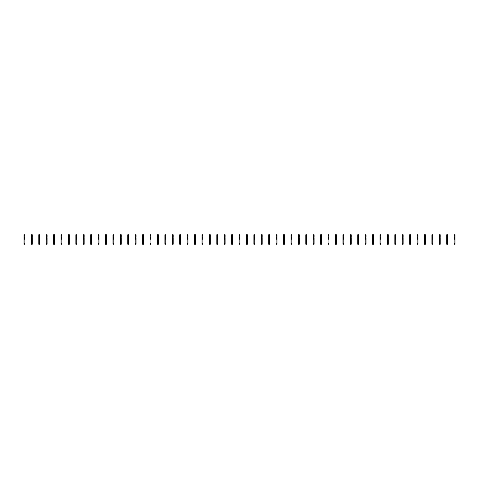 <?xml version="1.0" encoding="UTF-8"?>
<svg xmlns="http://www.w3.org/2000/svg" width="479" height="479" viewBox="0 0 479 479"><rect width="100%" height="100%" fill="white"/><g stroke="black" fill="none" stroke-linecap="round" stroke-linejoin="round"><path stroke-width="0.72" d="M24.824 237.865L24.824 244.266L23.95 244.266L23.95 237.099L24.669 236.943L24.824 237.865M24.824 235.087L23.95 235.087L23.95 234.734L24.824 234.734L24.824 236.225L23.95 236.225L23.95 237.099M23.95 235.087L23.95 236.225M24.824 236.225L24.824 237.099M24.824 238.59L23.95 238.59M24.824 239.739L23.95 239.739M32.243 237.865L32.243 244.266L31.369 244.266L31.369 237.099L32.081 236.943L32.243 237.865M32.243 235.087L31.369 235.087L31.369 234.734L32.243 234.734L32.243 236.225L31.369 236.225L31.369 237.099M31.369 235.087L31.369 236.225M32.243 236.225L32.243 237.099M32.243 238.59L31.369 238.59M32.243 239.739L31.369 239.739M39.661 237.865L39.661 244.266L38.787 244.266L38.787 237.099L39.5 236.943L39.661 237.865M39.661 235.087L38.787 235.087L38.787 234.734L39.661 234.734L39.661 236.225L38.787 236.225L38.787 237.099M38.787 235.087L38.787 236.225M39.661 236.225L39.661 237.099M39.661 238.59L38.787 238.59M39.661 239.739L38.787 239.739M47.08 237.865L47.08 244.266L46.206 244.266L46.206 237.099L46.918 236.943L47.08 237.865M47.08 235.087L46.206 235.087L46.206 234.734L47.08 234.734L47.08 236.225L46.206 236.225L46.206 237.099M46.206 235.087L46.206 236.225M47.08 236.225L47.08 237.099M47.08 238.59L46.206 238.59M47.08 239.739L46.206 239.739M54.498 237.865L54.498 244.266L53.618 244.266L53.618 237.099L54.337 236.943L54.498 237.865M54.498 235.087L53.618 235.087L53.618 234.734L54.498 234.734L54.498 236.225L53.618 236.225L53.618 237.099M53.618 235.087L53.618 236.225M54.498 236.225L54.498 237.099M54.498 238.59L53.618 238.59M54.498 239.739L53.618 239.739M61.911 237.865L61.911 244.266L61.037 244.266L61.037 237.099L61.755 236.943L61.911 237.865M61.911 235.087L61.037 235.087L61.037 234.734L61.911 234.734L61.911 236.225L61.037 236.225L61.037 237.099M61.037 235.087L61.037 236.225M61.911 236.225L61.911 237.099M61.911 238.59L61.037 238.59M61.911 239.739L61.037 239.739M69.329 237.865L69.329 244.266L68.455 244.266L68.455 237.099L69.174 236.943L69.329 237.865M69.329 235.087L68.455 235.087L68.455 234.734L69.329 234.734L69.329 236.225L68.455 236.225L68.455 237.099M68.455 235.087L68.455 236.225M69.329 236.225L69.329 237.099M69.329 238.59L68.455 238.59M69.329 239.739L68.455 239.739M76.748 237.865L76.748 244.266L75.874 244.266L75.874 237.099L76.592 236.943L76.748 237.865M76.748 235.087L75.874 235.087L75.874 234.734L76.748 234.734L76.748 236.225L75.874 236.225L75.874 237.099M75.874 235.087L75.874 236.225M76.748 236.225L76.748 237.099M76.748 238.59L75.874 238.59M76.748 239.739L75.874 239.739M84.166 237.865L84.166 244.266L83.292 244.266L83.292 237.099L84.005 236.943L84.166 237.865M84.166 235.087L83.292 235.087L83.292 234.734L84.166 234.734L84.166 236.225L83.292 236.225L83.292 237.099M83.292 235.087L83.292 236.225M84.166 236.225L84.166 237.099M84.166 238.59L83.292 238.59M84.166 239.739L83.292 239.739M91.585 237.865L91.585 244.266L90.711 244.266L90.711 237.099L91.423 236.943L91.585 237.865M91.585 235.087L90.711 235.087L90.711 234.734L91.585 234.734L91.585 236.225L90.711 236.225L90.711 237.099M90.711 235.087L90.711 236.225M91.585 236.225L91.585 237.099M91.585 238.59L90.711 238.59M91.585 239.739L90.711 239.739M99.003 237.865L99.003 244.266L98.129 244.266L98.129 237.099L98.842 236.943L99.003 237.865M99.003 235.087L98.129 235.087L98.129 234.734L99.003 234.734L99.003 236.225L98.129 236.225L98.129 237.099M98.129 235.087L98.129 236.225M99.003 236.225L99.003 237.099M99.003 238.59L98.129 238.59M99.003 239.739L98.129 239.739M106.422 237.865L106.422 244.266L105.542 244.266L105.542 237.099L106.26 236.943L106.422 237.865M106.422 235.087L105.542 235.087L105.542 234.734L106.422 234.734L106.422 236.225L105.542 236.225L105.542 237.099M105.542 235.087L105.542 236.225M106.422 236.225L106.422 237.099M106.422 238.59L105.542 238.59M106.422 239.739L105.542 239.739M113.834 237.865L113.834 244.266L112.96 244.266L112.96 237.099L113.679 236.943L113.834 237.865M113.834 235.087L112.96 235.087L112.96 234.734L113.834 234.734L113.834 236.225L112.96 236.225L112.96 237.099M112.96 235.087L112.96 236.225M113.834 236.225L113.834 237.099M113.834 238.59L112.96 238.59M113.834 239.739L112.96 239.739M121.253 237.865L121.253 244.266L120.379 244.266L120.379 237.099L121.097 236.943L121.253 237.865M121.253 235.087L120.379 235.087L120.379 234.734L121.253 234.734L121.253 236.225L120.379 236.225L120.379 237.099M120.379 235.087L120.379 236.225M121.253 236.225L121.253 237.099M121.253 238.59L120.379 238.59M121.253 239.739L120.379 239.739M128.671 237.865L128.671 244.266L127.797 244.266L127.797 237.099L128.516 236.943L128.671 237.865M128.671 235.087L127.797 235.087L127.797 234.734L128.671 234.734L128.671 236.225L127.797 236.225L127.797 237.099M127.797 235.087L127.797 236.225M128.671 236.225L128.671 237.099M128.671 238.59L127.797 238.59M128.671 239.739L127.797 239.739M136.09 237.865L136.09 244.266L135.216 244.266L135.216 237.099L135.928 236.943L136.09 237.865M136.09 235.087L135.216 235.087L135.216 234.734L136.09 234.734L136.09 236.225L135.216 236.225L135.216 237.099M135.216 235.087L135.216 236.225M136.09 236.225L136.09 237.099M136.09 238.59L135.216 238.59M136.09 239.739L135.216 239.739M143.508 237.865L143.508 244.266L142.634 244.266L142.634 237.099L143.347 236.943L143.508 237.865M143.508 235.087L142.634 235.087L142.634 234.734L143.508 234.734L143.508 236.225L142.634 236.225L142.634 237.099M142.634 235.087L142.634 236.225M143.508 236.225L143.508 237.099M143.508 238.59L142.634 238.59M143.508 239.739L142.634 239.739M150.927 237.865L150.927 244.266L150.053 244.266L150.053 237.099L150.765 236.943L150.927 237.865M150.927 235.087L150.053 235.087L150.053 234.734L150.927 234.734L150.927 236.225L150.053 236.225L150.053 237.099M150.053 235.087L150.053 236.225M150.927 236.225L150.927 237.099M150.927 238.59L150.053 238.59M150.927 239.739L150.053 239.739M158.345 237.865L158.345 244.266L157.465 244.266L157.465 237.099L158.184 236.943L158.345 237.865M158.345 235.087L157.465 235.087L157.465 234.734L158.345 234.734L158.345 236.225L157.465 236.225L157.465 237.099M157.465 235.087L157.465 236.225M158.345 236.225L158.345 237.099M158.345 238.59L157.465 238.59M158.345 239.739L157.465 239.739M165.764 237.865L165.764 244.266L164.884 244.266L164.884 237.099L165.602 236.943L165.764 237.865M165.764 235.087L164.884 235.087L164.884 234.734L165.764 234.734L165.764 236.225L164.884 236.225L164.884 237.099M164.884 235.087L164.884 236.225M165.764 236.225L165.764 237.099M165.764 238.59L164.884 238.59M165.764 239.739L164.884 239.739M173.176 237.865L173.176 244.266L172.302 244.266L172.302 237.099L173.021 236.943L173.176 237.865M173.176 235.087L172.302 235.087L172.302 234.734L173.176 234.734L173.176 236.225L172.302 236.225L172.302 237.099M172.302 235.087L172.302 236.225M173.176 236.225L173.176 237.099M173.176 238.59L172.302 238.59M173.176 239.739L172.302 239.739M180.595 237.865L180.595 244.266L179.721 244.266L179.721 237.099L180.439 236.943L180.595 237.865M180.595 235.087L179.721 235.087L179.721 234.734L180.595 234.734L180.595 236.225L179.721 236.225L179.721 237.099M179.721 235.087L179.721 236.225M180.595 236.225L180.595 237.099M180.595 238.59L179.721 238.59M180.595 239.739L179.721 239.739M188.013 237.865L188.013 244.266L187.139 244.266L187.139 237.099L187.852 236.943L188.013 237.865M188.013 235.087L187.139 235.087L187.139 234.734L188.013 234.734L188.013 236.225L187.139 236.225L187.139 237.099M187.139 235.087L187.139 236.225M188.013 236.225L188.013 237.099M188.013 238.59L187.139 238.59M188.013 239.739L187.139 239.739M195.432 237.865L195.432 244.266L194.558 244.266L194.558 237.099L195.27 236.943L195.432 237.865M195.432 235.087L194.558 235.087L194.558 234.734L195.432 234.734L195.432 236.225L194.558 236.225L194.558 237.099M194.558 235.087L194.558 236.225M195.432 236.225L195.432 237.099M195.432 238.59L194.558 238.59M195.432 239.739L194.558 239.739M202.851 237.865L202.851 244.266L201.976 244.266L201.976 237.099L202.689 236.943L202.851 237.865M202.851 235.087L201.976 235.087L201.976 234.734L202.851 234.734L202.851 236.225L201.976 236.225L201.976 237.099M201.976 235.087L201.976 236.225M202.851 236.225L202.851 237.099M202.851 238.59L201.976 238.59M202.851 239.739L201.976 239.739M210.269 237.865L210.269 244.266L209.389 244.266L209.389 237.099L210.107 236.943L210.269 237.865M210.269 235.087L209.389 235.087L209.389 234.734L210.269 234.734L210.269 236.225L209.389 236.225L209.389 237.099M209.389 235.087L209.389 236.225M210.269 236.225L210.269 237.099M210.269 238.59L209.389 238.59M210.269 239.739L209.389 239.739M217.688 237.865L217.688 244.266L216.807 244.266L216.807 237.099L217.526 236.943L217.688 237.865M217.688 235.087L216.807 235.087L216.807 234.734L217.688 234.734L217.688 236.225L216.807 236.225L216.807 237.099M216.807 235.087L216.807 236.225M217.688 236.225L217.688 237.099M217.688 238.59L216.807 238.59M217.688 239.739L216.807 239.739M225.1 237.865L225.1 244.266L224.226 244.266L224.226 237.099L224.944 236.943L225.1 237.865M225.1 235.087L224.226 235.087L224.226 234.734L225.1 234.734L225.1 236.225L224.226 236.225L224.226 237.099M224.226 235.087L224.226 236.225M225.1 236.225L225.1 237.099M225.1 238.59L224.226 238.59M225.1 239.739L224.226 239.739M232.519 237.865L232.519 244.266L231.644 244.266L231.644 237.099L232.363 236.943L232.519 237.865M232.519 235.087L231.644 235.087L231.644 234.734L232.519 234.734L232.519 236.225L231.644 236.225L231.644 237.099M231.644 235.087L231.644 236.225M232.519 236.225L232.519 237.099M232.519 238.59L231.644 238.59M232.519 239.739L231.644 239.739M239.937 237.865L239.937 244.266L239.063 244.266L239.063 237.099L239.775 236.943L239.937 237.865M239.937 235.087L239.063 235.087L239.063 234.734L239.937 234.734L239.937 236.225L239.063 236.225L239.063 237.099M239.063 235.087L239.063 236.225M239.937 236.225L239.937 237.099M239.937 238.59L239.063 238.59M239.937 239.739L239.063 239.739M247.356 237.865L247.356 244.266L246.481 244.266L246.481 237.099L247.194 236.943L247.356 237.865M247.356 235.087L246.481 235.087L246.481 234.734L247.356 234.734L247.356 236.225L246.481 236.225L246.481 237.099M246.481 235.087L246.481 236.225M247.356 236.225L247.356 237.099M247.356 238.59L246.481 238.59M247.356 239.739L246.481 239.739M254.774 237.865L254.774 244.266L253.9 244.266L253.9 237.099L254.612 236.943L254.774 237.865M254.774 235.087L253.9 235.087L253.9 234.734L254.774 234.734L254.774 236.225L253.9 236.225L253.9 237.099M253.9 235.087L253.9 236.225M254.774 236.225L254.774 237.099M254.774 238.59L253.9 238.59M254.774 239.739L253.9 239.739M262.193 237.865L262.193 244.266L261.312 244.266L261.312 237.099L262.031 236.943L262.193 237.865M262.193 235.087L261.312 235.087L261.312 234.734L262.193 234.734L262.193 236.225L261.312 236.225L261.312 237.099M261.312 235.087L261.312 236.225M262.193 236.225L262.193 237.099M262.193 238.59L261.312 238.59M262.193 239.739L261.312 239.739M269.611 237.865L269.611 244.266L268.731 244.266L268.731 237.099L269.449 236.943L269.611 237.865M269.611 235.087L268.731 235.087L268.731 234.734L269.611 234.734L269.611 236.225L268.731 236.225L268.731 237.099M268.731 235.087L268.731 236.225M269.611 236.225L269.611 237.099M269.611 238.59L268.731 238.59M269.611 239.739L268.731 239.739M277.024 237.865L277.024 244.266L276.149 244.266L276.149 237.099L276.868 236.943L277.024 237.865M277.024 235.087L276.149 235.087L276.149 234.734L277.024 234.734L277.024 236.225L276.149 236.225L276.149 237.099M276.149 235.087L276.149 236.225M277.024 236.225L277.024 237.099M277.024 238.59L276.149 238.59M277.024 239.739L276.149 239.739M284.442 237.865L284.442 244.266L283.568 244.266L283.568 237.099L284.286 236.943L284.442 237.865M284.442 235.087L283.568 235.087L283.568 234.734L284.442 234.734L284.442 236.225L283.568 236.225L283.568 237.099M283.568 235.087L283.568 236.225M284.442 236.225L284.442 237.099M284.442 238.59L283.568 238.59M284.442 239.739L283.568 239.739M291.861 237.865L291.861 244.266L290.987 244.266L290.987 237.099L291.699 236.943L291.861 237.865M291.861 235.087L290.987 235.087L290.987 234.734L291.861 234.734L291.861 236.225L290.987 236.225L290.987 237.099M290.987 235.087L290.987 236.225M291.861 236.225L291.861 237.099M291.861 238.59L290.987 238.59M291.861 239.739L290.987 239.739M299.279 237.865L299.279 244.266L298.405 244.266L298.405 237.099L299.118 236.943L299.279 237.865M299.279 235.087L298.405 235.087L298.405 234.734L299.279 234.734L299.279 236.225L298.405 236.225L298.405 237.099M298.405 235.087L298.405 236.225M299.279 236.225L299.279 237.099M299.279 238.59L298.405 238.59M299.279 239.739L298.405 239.739M306.698 237.865L306.698 244.266L305.824 244.266L305.824 237.099L306.536 236.943L306.698 237.865M306.698 235.087L305.824 235.087L305.824 234.734L306.698 234.734L306.698 236.225L305.824 236.225L305.824 237.099M305.824 235.087L305.824 236.225M306.698 236.225L306.698 237.099M306.698 238.59L305.824 238.59M306.698 239.739L305.824 239.739M314.116 237.865L314.116 244.266L313.236 244.266L313.236 237.099L313.955 236.943L314.116 237.865M314.116 235.087L313.236 235.087L313.236 234.734L314.116 234.734L314.116 236.225L313.236 236.225L313.236 237.099M313.236 235.087L313.236 236.225M314.116 236.225L314.116 237.099M314.116 238.59L313.236 238.59M314.116 239.739L313.236 239.739M321.535 237.865L321.535 244.266L320.655 244.266L320.655 237.099L321.373 236.943L321.535 237.865M321.535 235.087L320.655 235.087L320.655 234.734L321.535 234.734L321.535 236.225L320.655 236.225L320.655 237.099M320.655 235.087L320.655 236.225M321.535 236.225L321.535 237.099M321.535 238.59L320.655 238.59M321.535 239.739L320.655 239.739M328.947 237.865L328.947 244.266L328.073 244.266L328.073 237.099L328.792 236.943L328.947 237.865M328.947 235.087L328.073 235.087L328.073 234.734L328.947 234.734L328.947 236.225L328.073 236.225L328.073 237.099M328.073 235.087L328.073 236.225M328.947 236.225L328.947 237.099M328.947 238.59L328.073 238.59M328.947 239.739L328.073 239.739M336.366 237.865L336.366 244.266L335.492 244.266L335.492 237.099L336.21 236.943L336.366 237.865M336.366 235.087L335.492 235.087L335.492 234.734L336.366 234.734L336.366 236.225L335.492 236.225L335.492 237.099M335.492 235.087L335.492 236.225M336.366 236.225L336.366 237.099M336.366 238.59L335.492 238.59M336.366 239.739L335.492 239.739M343.784 237.865L343.784 244.266L342.91 244.266L342.91 237.099L343.623 236.943L343.784 237.865M343.784 235.087L342.91 235.087L342.91 234.734L343.784 234.734L343.784 236.225L342.91 236.225L342.91 237.099M342.91 235.087L342.91 236.225M343.784 236.225L343.784 237.099M343.784 238.59L342.91 238.59M343.784 239.739L342.91 239.739M351.203 237.865L351.203 244.266L350.329 244.266L350.329 237.099L351.041 236.943L351.203 237.865M351.203 235.087L350.329 235.087L350.329 234.734L351.203 234.734L351.203 236.225L350.329 236.225L350.329 237.099M350.329 235.087L350.329 236.225M351.203 236.225L351.203 237.099M351.203 238.59L350.329 238.59M351.203 239.739L350.329 239.739M358.621 237.865L358.621 244.266L357.747 244.266L357.747 237.099L358.46 236.943L358.621 237.865M358.621 235.087L357.747 235.087L357.747 234.734L358.621 234.734L358.621 236.225L357.747 236.225L357.747 237.099M357.747 235.087L357.747 236.225M358.621 236.225L358.621 237.099M358.621 238.59L357.747 238.59M358.621 239.739L357.747 239.739M366.04 237.865L366.04 244.266L365.166 244.266L365.166 237.099L365.878 236.943L366.04 237.865M366.04 235.087L365.166 235.087L365.166 234.734L366.04 234.734L366.04 236.225L365.166 236.225L365.166 237.099M365.166 235.087L365.166 236.225M366.04 236.225L366.04 237.099M366.04 238.59L365.166 238.59M366.04 239.739L365.166 239.739M373.458 237.865L373.458 244.266L372.578 244.266L372.578 237.099L373.297 236.943L373.458 237.865M373.458 235.087L372.578 235.087L372.578 234.734L373.458 234.734L373.458 236.225L372.578 236.225L372.578 237.099M372.578 235.087L372.578 236.225M373.458 236.225L373.458 237.099M373.458 238.59L372.578 238.59M373.458 239.739L372.578 239.739M380.871 237.865L380.871 244.266L379.997 244.266L379.997 237.099L380.715 236.943L380.871 237.865M380.871 235.087L379.997 235.087L379.997 234.734L380.871 234.734L380.871 236.225L379.997 236.225L379.997 237.099M379.997 235.087L379.997 236.225M380.871 236.225L380.871 237.099M380.871 238.59L379.997 238.59M380.871 239.739L379.997 239.739M388.289 237.865L388.289 244.266L387.415 244.266L387.415 237.099L388.134 236.943L388.289 237.865M388.289 235.087L387.415 235.087L387.415 234.734L388.289 234.734L388.289 236.225L387.415 236.225L387.415 237.099M387.415 235.087L387.415 236.225M388.289 236.225L388.289 237.099M388.289 238.59L387.415 238.59M388.289 239.739L387.415 239.739M395.708 237.865L395.708 244.266L394.834 244.266L394.834 237.099L395.546 236.943L395.708 237.865M395.708 235.087L394.834 235.087L394.834 234.734L395.708 234.734L395.708 236.225L394.834 236.225L394.834 237.099M394.834 235.087L394.834 236.225M395.708 236.225L395.708 237.099M395.708 238.59L394.834 238.59M395.708 239.739L394.834 239.739M403.126 237.865L403.126 244.266L402.252 244.266L402.252 237.099L402.965 236.943L403.126 237.865M403.126 235.087L402.252 235.087L402.252 234.734L403.126 234.734L403.126 236.225L402.252 236.225L402.252 237.099M402.252 235.087L402.252 236.225M403.126 236.225L403.126 237.099M403.126 238.59L402.252 238.59M403.126 239.739L402.252 239.739M410.545 237.865L410.545 244.266L409.671 244.266L409.671 237.099L410.383 236.943L410.545 237.865M410.545 235.087L409.671 235.087L409.671 234.734L410.545 234.734L410.545 236.225L409.671 236.225L409.671 237.099M409.671 235.087L409.671 236.225M410.545 236.225L410.545 237.099M410.545 238.59L409.671 238.59M410.545 239.739L409.671 239.739M417.963 237.865L417.963 244.266L417.089 244.266L417.089 237.099L417.802 236.943L417.963 237.865M417.963 235.087L417.089 235.087L417.089 234.734L417.963 234.734L417.963 236.225L417.089 236.225L417.089 237.099M417.089 235.087L417.089 236.225M417.963 236.225L417.963 237.099M417.963 238.59L417.089 238.59M417.963 239.739L417.089 239.739M425.382 237.865L425.382 244.266L424.502 244.266L424.502 237.099L425.22 236.943L425.382 237.865M425.382 235.087L424.502 235.087L424.502 234.734L425.382 234.734L425.382 236.225L424.502 236.225L424.502 237.099M424.502 235.087L424.502 236.225M425.382 236.225L425.382 237.099M425.382 238.59L424.502 238.59M425.382 239.739L424.502 239.739M432.794 237.865L432.794 244.266L431.92 244.266L431.92 237.099L432.639 236.943L432.794 237.865M432.794 235.087L431.92 235.087L431.92 234.734L432.794 234.734L432.794 236.225L431.92 236.225L431.92 237.099M431.92 235.087L431.92 236.225M432.794 236.225L432.794 237.099M432.794 238.59L431.92 238.59M432.794 239.739L431.92 239.739M440.213 237.865L440.213 244.266L439.339 244.266L439.339 237.099L440.057 236.943L440.213 237.865M440.213 235.087L439.339 235.087L439.339 234.734L440.213 234.734L440.213 236.225L439.339 236.225L439.339 237.099M439.339 235.087L439.339 236.225M440.213 236.225L440.213 237.099M440.213 238.59L439.339 238.59M440.213 239.739L439.339 239.739M447.631 237.865L447.631 244.266L446.757 244.266L446.757 237.099L447.476 236.943L447.631 237.865M447.631 235.087L446.757 235.087L446.757 234.734L447.631 234.734L447.631 236.225L446.757 236.225L446.757 237.099M446.757 235.087L446.757 236.225M447.631 236.225L447.631 237.099M447.631 238.59L446.757 238.59M447.631 239.739L446.757 239.739M455.05 237.865L455.05 244.266L454.176 244.266L454.176 237.099L454.888 236.943L455.05 237.865M455.05 235.087L454.176 235.087L454.176 234.734L455.05 234.734L455.05 236.225L454.176 236.225L454.176 237.099M454.176 235.087L454.176 236.225M455.05 236.225L455.05 237.099M455.05 238.59L454.176 238.59M455.05 239.739L454.176 239.739M24.824 238.237L23.95 238.237M24.824 235.722L23.95 235.722M24.824 237.608L23.95 237.608M24.824 243.452L23.95 243.452M32.243 238.237L31.369 238.237M32.243 235.722L31.369 235.722M32.243 237.608L31.369 237.608M32.243 243.452L31.369 243.452M39.661 238.237L38.787 238.237M39.661 235.722L38.787 235.722M39.661 237.608L38.787 237.608M39.661 243.452L38.787 243.452M47.08 238.237L46.206 238.237M47.08 235.722L46.206 235.722M47.08 237.608L46.206 237.608M47.08 243.452L46.206 243.452M54.498 238.237L53.618 238.237M54.498 235.722L53.618 235.722M54.498 237.608L53.618 237.608M54.498 243.452L53.618 243.452M61.911 238.237L61.037 238.237M61.911 235.722L61.037 235.722M61.911 237.608L61.037 237.608M61.911 243.452L61.037 243.452M69.329 238.237L68.455 238.237M69.329 235.722L68.455 235.722M69.329 237.608L68.455 237.608M69.329 243.452L68.455 243.452M76.748 238.237L75.874 238.237M76.748 235.722L75.874 235.722M76.748 237.608L75.874 237.608M76.748 243.452L75.874 243.452M84.166 238.237L83.292 238.237M84.166 235.722L83.292 235.722M84.166 237.608L83.292 237.608M84.166 243.452L83.292 243.452M91.585 238.237L90.711 238.237M91.585 235.722L90.711 235.722M91.585 237.608L90.711 237.608M91.585 243.452L90.711 243.452M99.003 238.237L98.129 238.237M99.003 235.722L98.129 235.722M99.003 237.608L98.129 237.608M99.003 243.452L98.129 243.452M106.422 238.237L105.542 238.237M106.422 235.722L105.542 235.722M106.422 237.608L105.542 237.608M106.422 243.452L105.542 243.452M113.834 238.237L112.96 238.237M113.834 235.722L112.96 235.722M113.834 237.608L112.96 237.608M113.834 243.452L112.96 243.452M121.253 238.237L120.379 238.237M121.253 235.722L120.379 235.722M121.253 237.608L120.379 237.608M121.253 243.452L120.379 243.452M128.671 238.237L127.797 238.237M128.671 235.722L127.797 235.722M128.671 237.608L127.797 237.608M128.671 243.452L127.797 243.452M136.09 238.237L135.216 238.237M136.09 235.722L135.216 235.722M136.09 237.608L135.216 237.608M136.09 243.452L135.216 243.452M143.508 238.237L142.634 238.237M143.508 235.722L142.634 235.722M143.508 237.608L142.634 237.608M143.508 243.452L142.634 243.452M150.927 238.237L150.053 238.237M150.927 235.722L150.053 235.722M150.927 237.608L150.053 237.608M150.927 243.452L150.053 243.452M158.345 238.237L157.465 238.237M158.345 235.722L157.465 235.722M158.345 237.608L157.465 237.608M158.345 243.452L157.465 243.452M165.764 238.237L164.884 238.237M165.764 235.722L164.884 235.722M165.764 237.608L164.884 237.608M165.764 243.452L164.884 243.452M173.176 238.237L172.302 238.237M173.176 235.722L172.302 235.722M173.176 237.608L172.302 237.608M173.176 243.452L172.302 243.452M180.595 238.237L179.721 238.237M180.595 235.722L179.721 235.722M180.595 237.608L179.721 237.608M180.595 243.452L179.721 243.452M188.013 238.237L187.139 238.237M188.013 235.722L187.139 235.722M188.013 237.608L187.139 237.608M188.013 243.452L187.139 243.452M195.432 238.237L194.558 238.237M195.432 235.722L194.558 235.722M195.432 237.608L194.558 237.608M195.432 243.452L194.558 243.452M202.851 238.237L201.976 238.237M202.851 235.722L201.976 235.722M202.851 237.608L201.976 237.608M202.851 243.452L201.976 243.452M210.269 238.237L209.389 238.237M210.269 235.722L209.389 235.722M210.269 237.608L209.389 237.608M210.269 243.452L209.389 243.452M217.688 238.237L216.807 238.237M217.688 235.722L216.807 235.722M217.688 237.608L216.807 237.608M217.688 243.452L216.807 243.452M225.1 238.237L224.226 238.237M225.1 235.722L224.226 235.722M225.1 237.608L224.226 237.608M225.1 243.452L224.226 243.452M232.519 238.237L231.644 238.237M232.519 235.722L231.644 235.722M232.519 237.608L231.644 237.608M232.519 243.452L231.644 243.452M239.937 238.237L239.063 238.237M239.937 235.722L239.063 235.722M239.937 237.608L239.063 237.608M239.937 243.452L239.063 243.452M247.356 238.237L246.481 238.237M247.356 235.722L246.481 235.722M247.356 237.608L246.481 237.608M247.356 243.452L246.481 243.452M254.774 238.237L253.9 238.237M254.774 235.722L253.9 235.722M254.774 237.608L253.9 237.608M254.774 243.452L253.9 243.452M262.193 238.237L261.312 238.237M262.193 235.722L261.312 235.722M262.193 237.608L261.312 237.608M262.193 243.452L261.312 243.452M269.611 238.237L268.731 238.237M269.611 235.722L268.731 235.722M269.611 237.608L268.731 237.608M269.611 243.452L268.731 243.452M277.024 238.237L276.149 238.237M277.024 235.722L276.149 235.722M277.024 237.608L276.149 237.608M277.024 243.452L276.149 243.452M284.442 238.237L283.568 238.237M284.442 235.722L283.568 235.722M284.442 237.608L283.568 237.608M284.442 243.452L283.568 243.452M291.861 238.237L290.987 238.237M291.861 235.722L290.987 235.722M291.861 237.608L290.987 237.608M291.861 243.452L290.987 243.452M299.279 238.237L298.405 238.237M299.279 235.722L298.405 235.722M299.279 237.608L298.405 237.608M299.279 243.452L298.405 243.452M306.698 238.237L305.824 238.237M306.698 235.722L305.824 235.722M306.698 237.608L305.824 237.608M306.698 243.452L305.824 243.452M314.116 238.237L313.236 238.237M314.116 235.722L313.236 235.722M314.116 237.608L313.236 237.608M314.116 243.452L313.236 243.452M321.535 238.237L320.655 238.237M321.535 235.722L320.655 235.722M321.535 237.608L320.655 237.608M321.535 243.452L320.655 243.452M328.947 238.237L328.073 238.237M328.947 235.722L328.073 235.722M328.947 237.608L328.073 237.608M328.947 243.452L328.073 243.452M336.366 238.237L335.492 238.237M336.366 235.722L335.492 235.722M336.366 237.608L335.492 237.608M336.366 243.452L335.492 243.452M343.784 238.237L342.91 238.237M343.784 235.722L342.91 235.722M343.784 237.608L342.91 237.608M343.784 243.452L342.91 243.452M351.203 238.237L350.329 238.237M351.203 235.722L350.329 235.722M351.203 237.608L350.329 237.608M351.203 243.452L350.329 243.452M358.621 238.237L357.747 238.237M358.621 235.722L357.747 235.722M358.621 237.608L357.747 237.608M358.621 243.452L357.747 243.452M366.04 238.237L365.166 238.237M366.04 235.722L365.166 235.722M366.04 237.608L365.166 237.608M366.04 243.452L365.166 243.452M373.458 238.237L372.578 238.237M373.458 235.722L372.578 235.722M373.458 237.608L372.578 237.608M373.458 243.452L372.578 243.452M380.871 238.237L379.997 238.237M380.871 235.722L379.997 235.722M380.871 237.608L379.997 237.608M380.871 243.452L379.997 243.452M388.289 238.237L387.415 238.237M388.289 235.722L387.415 235.722M388.289 237.608L387.415 237.608M388.289 243.452L387.415 243.452M395.708 238.237L394.834 238.237M395.708 235.722L394.834 235.722M395.708 237.608L394.834 237.608M395.708 243.452L394.834 243.452M403.126 238.237L402.252 238.237M403.126 235.722L402.252 235.722M403.126 237.608L402.252 237.608M403.126 243.452L402.252 243.452M410.545 238.237L409.671 238.237M410.545 235.722L409.671 235.722M410.545 237.608L409.671 237.608M410.545 243.452L409.671 243.452M417.963 238.237L417.089 238.237M417.963 235.722L417.089 235.722M417.963 237.608L417.089 237.608M417.963 243.452L417.089 243.452M425.382 238.237L424.502 238.237M425.382 235.722L424.502 235.722M425.382 237.608L424.502 237.608M425.382 243.452L424.502 243.452M432.794 238.237L431.92 238.237M432.794 235.722L431.92 235.722M432.794 237.608L431.92 237.608M432.794 243.452L431.92 243.452M440.213 238.237L439.339 238.237M440.213 235.722L439.339 235.722M440.213 237.608L439.339 237.608M440.213 243.452L439.339 243.452M447.631 238.237L446.757 238.237M447.631 235.722L446.757 235.722M447.631 237.608L446.757 237.608M447.631 243.452L446.757 243.452M455.05 238.237L454.176 238.237M455.05 235.722L454.176 235.722M455.05 237.608L454.176 237.608M455.05 243.452L454.176 243.452M84.166 244.266L83.292 244.266M158.345 244.266L157.465 244.266M202.851 244.266L201.976 244.266M284.442 244.266L283.568 244.266M321.535 244.266L320.655 244.266M358.621 244.266L357.747 244.266M366.04 244.266L365.166 244.266M403.126 244.266L402.252 244.266"/></g></svg>

